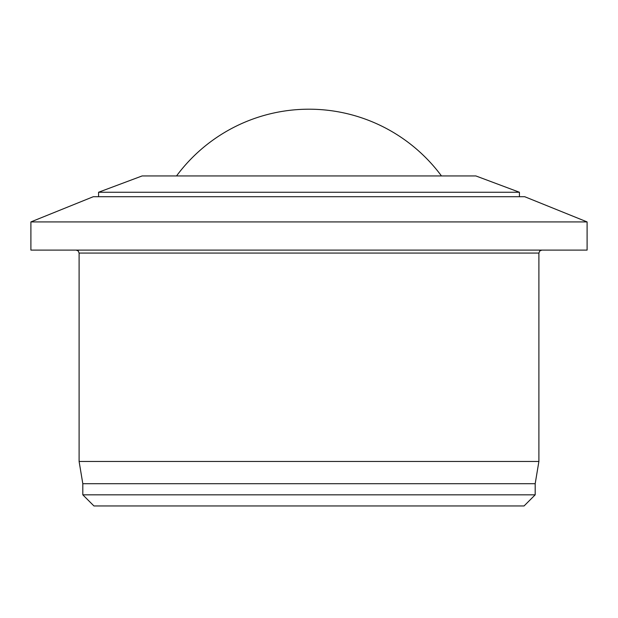 <?xml version="1.0" encoding="UTF-8"?>
<svg xmlns="http://www.w3.org/2000/svg" width="618" height="618" viewBox="0 0 618 618"><rect width="100%" height="100%" fill="white"/><g stroke="black" fill="none" stroke-linecap="round" stroke-linejoin="round"><path stroke-width="0.93" d="M441.461 175.937A164.821 164.821 0 0 0 176.539 175.937M535.188 483.701L82.812 483.701L79.104 461.453L538.896 461.453L535.188 483.701L535.188 494.825L82.812 494.825L93.936 505.949L524.064 505.949L535.188 494.825M587.1 221.916L30.9 221.916L30.9 250.097L587.1 250.097L587.1 221.916L524.69 196.702L93.31 196.702L30.9 221.916M98.571 192.252L142.14 175.937L475.86 175.937L519.429 192.252L98.571 192.252L98.571 196.702M541.862 250.097L539.761 250.962L538.896 253.063L79.104 253.063L79.104 461.453M538.896 253.063L538.896 461.453M519.429 192.252L519.429 196.702M79.104 253.063L78.239 250.962L76.138 250.097M82.812 483.701L82.812 494.825"/></g></svg>
